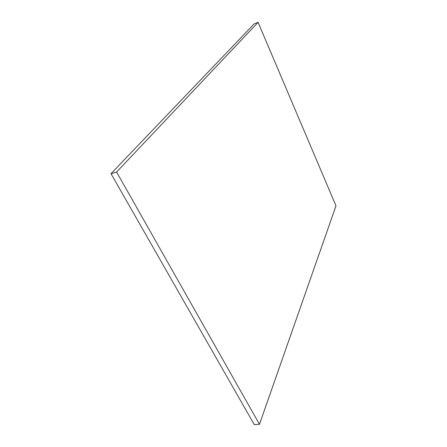 <?xml version="1.0" encoding="UTF-8"?>
<svg xmlns="http://www.w3.org/2000/svg" width="447" height="447" viewBox="0 0 447 447"><rect width="100%" height="100%" fill="white"/><g stroke="black" fill="none" stroke-linecap="round" stroke-linejoin="round"><path stroke-width="0.67" d="M259.478 424.304L254.282 424.65L111.018 173.687L254.22 23.82L258.092 22.35L335.982 205.86L259.478 424.304L116.606 172.034L258.092 22.35M111.018 173.687L116.606 172.034"/></g></svg>
